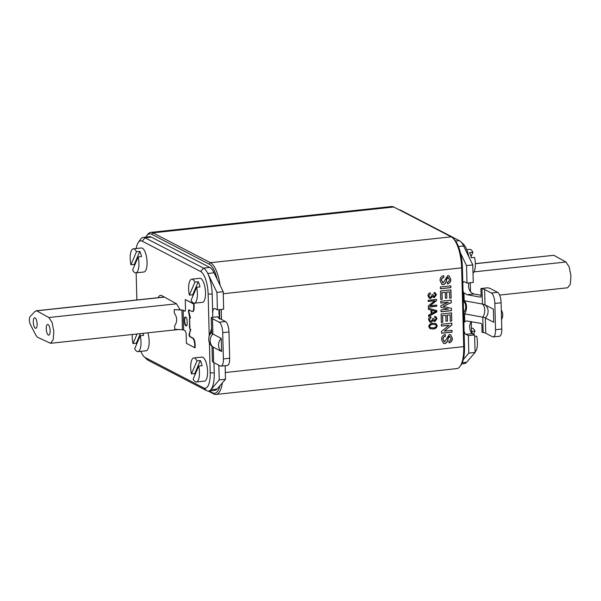 <?xml version="1.0" encoding="UTF-8"?>
<svg xmlns="http://www.w3.org/2000/svg" width="601" height="601" viewBox="0 0 601 601"><rect width="100%" height="100%" fill="white"/><g stroke="black" fill="none" stroke-linecap="round" stroke-linejoin="round"><path stroke-width="0.9" d="M222.708 332.654L228.973 331.977L229.657 358.241A8.962 3.133 -96.1 0 1 227.366 365.468L221.108 366.137A8.962 3.133 83.9 0 0 223.399 358.917L222.708 332.654A8.962 3.133 83.9 0 0 219.237 322.211L212.476 318.703L212.882 334.028A17.917 3.794 178.5 0 1 211.665 332.699L211.484 325.907M189.6 317.846L189.488 327.688L190.412 329.461L189.045 335.005L189.563 336.575L192.628 338.175C193.8 339.122 194.491 341.21 194.694 344.441L194.784 347.724L186.4 343.336L186.145 333.487L185.281 330.881L183.666 330.032A2.239 0.473 -1.5 0 0 183.643 330.017A2.239 0.473 -1.5 0 0 182.456 329.784L174.741 329.258L174.651 325.75C177.468 321.715 177.355 317.493 174.32 313.076L174.23 309.568L181.938 310.086A2.239 0.473 178.5 0 1 183.125 310.319A2.239 0.473 178.5 0 1 183.155 310.341L184.95 311.22M183.666 330.032L183.155 310.341M493.233 336.928L499.499 336.252A8.962 3.133 -96.1 0 0 501.79 329.032L495.524 329.701A8.962 3.133 83.9 0 1 493.233 336.928A8.962 3.133 83.9 0 1 492.504 336.77L485.751 333.262A11.201 2.366 -1.5 0 0 483.159 332.496L482.07 332.3L481.867 324.42L480.95 323.353M480.469 297.149L481.131 296.406L480.928 288.525L487.734 287.796A17.917 3.794 178.5 0 1 490.867 288.818L497.62 292.326L491.363 293.003L484.609 289.494L485.007 304.812A8.767 8.001 -62.6 0 1 485.353 317.944L493.729 322.294L493.383 309.162L485.007 304.812A11.201 2.366 -1.5 0 0 482.408 304.046L464.19 300.718A6.716 1.42 178.5 0 1 463.281 300.508M211.477 325.351L211.267 317.471L218.073 316.742L218.095 317.531M485.751 333.262L485.353 317.944A11.201 2.366 -1.5 0 0 482.753 317.178L464.535 313.85A6.716 1.42 178.5 0 1 463.626 313.639M463.288 300.816A8.767 8.001 -62.6 0 1 465.73 306.51A8.767 8.001 -62.6 0 1 463.604 312.693M35.068 317.869A5.296 1.848 83.9 0 1 37.044 322.88A5.296 1.848 83.9 0 1 36.15 328.146A5.296 1.848 83.9 0 1 35.339 328.221A5.296 1.848 83.9 0 1 33.28 322.076A5.296 1.848 83.9 0 1 35.046 317.861A5.296 1.848 83.9 0 1 35.068 317.869M48.08 324.548A5.379 1.878 83.9 0 1 50.086 329.633A5.379 1.878 83.9 0 1 49.177 334.982A5.379 1.878 83.9 0 1 48.358 335.058A5.379 1.878 83.9 0 1 46.269 328.822A5.379 1.878 83.9 0 1 48.057 324.54A5.379 1.878 83.9 0 1 48.08 324.548M185.559 317.253A4.237 1.48 -96.1 0 0 184.695 321.347A4.237 1.48 -96.1 0 0 186.295 325.554A4.237 1.48 -96.1 0 0 186.453 325.614M185.934 325.592C184.169 326.118 183.868 314.894 185.724 317.313C187.489 316.787 187.782 328.011 185.934 325.592L186.28 325.667M138.2 256.935A12.08 4.222 83.9 0 1 135.849 272.869A12.08 4.222 83.9 0 1 134.872 272.659A12.08 4.222 83.9 0 1 132.641 269.947L138.2 256.935L141.536 256.574A12.08 4.222 83.9 0 0 139.815 251.406L136.48 251.766A12.08 4.222 83.9 0 0 134.256 249.054A12.08 4.222 83.9 0 0 133.272 248.844A12.08 4.222 83.9 0 0 130.92 264.778L136.48 251.766M135.849 272.869L143.992 271.99A12.08 4.222 -96.1 0 0 147.012 260.902A12.08 4.222 -96.1 0 0 142.392 248.183A12.08 4.222 -96.1 0 0 141.408 247.973L133.272 248.844M196.647 287.278A12.08 4.222 83.9 0 1 194.296 303.204A12.08 4.222 83.9 0 1 193.319 303.002A12.08 4.222 83.9 0 1 191.088 300.29L196.647 287.278L199.983 286.917A12.08 4.222 83.9 0 0 198.262 281.749L194.927 282.109L189.368 295.121A12.08 4.222 83.9 0 1 191.719 279.187A12.08 4.222 83.9 0 1 192.703 279.397A12.08 4.222 83.9 0 1 194.927 282.109M194.296 303.204L202.439 302.333A12.08 4.222 -96.1 0 0 205.459 291.245A12.08 4.222 -96.1 0 0 200.839 278.526A12.08 4.222 -96.1 0 0 199.855 278.316L191.719 279.187M471.454 328.169L471.755 328.131A12.08 4.222 83.9 0 1 472.732 328.341A12.08 4.222 83.9 0 1 474.963 331.053L471.62 331.414A12.08 4.222 83.9 0 1 472.626 333.908M474.662 336.44L476.683 336.222A12.08 4.222 83.9 0 1 475.068 351.87M466.759 249.663L469.689 249.347A12.08 4.222 83.9 0 1 470.673 249.558A12.08 4.222 83.9 0 1 472.897 252.27L471.011 256.68M472.897 252.27L469.561 252.623A12.08 4.222 83.9 0 1 471.282 257.791L474.617 257.438A12.08 4.222 83.9 0 1 473.01 273.087M221.108 366.137A8.962 3.133 83.9 0 1 220.379 365.986L213.625 362.478A17.917 3.794 178.5 0 1 212.416 361.246L212.191 352.209M198.713 366.062A12.08 4.222 83.9 0 1 196.362 381.996A12.08 4.222 83.9 0 1 195.378 381.785A12.08 4.222 83.9 0 1 193.154 379.073L198.713 366.062L202.049 365.701A12.08 4.222 83.9 0 0 200.328 360.532L196.993 360.893A12.08 4.222 83.9 0 0 194.762 358.181A12.08 4.222 83.9 0 0 193.785 357.971A12.08 4.222 83.9 0 0 191.434 373.905L196.993 360.893M196.362 381.996L204.498 381.117A12.08 4.222 -96.1 0 0 207.525 370.028A12.08 4.222 -96.1 0 0 202.898 357.31A12.08 4.222 -96.1 0 0 201.921 357.099L193.785 357.971M140.266 335.719A12.08 4.222 83.9 0 1 137.914 351.653A12.08 4.222 83.9 0 1 136.93 351.442A12.08 4.222 83.9 0 1 134.707 348.73L140.266 335.719L143.601 335.358A12.08 4.222 83.9 0 0 143.091 333.352M137.914 351.653L146.051 350.781A12.08 4.222 -96.1 0 0 147.891 332.841M48.824 317.516L176.536 303.805L164.411 297.104L36.699 310.815L48.824 317.516L52.062 322.391L53.827 331.279L53.219 339.663L50.552 343.291L37.39 337.191L35.684 334.892L30.253 324.232C29.096 321.129 29.028 318.59 30.05 316.614L35.068 311.378L36.699 310.815L36.173 310.777L164.276 297.022M164.411 297.104L161.624 295.557A13.598 4.748 -96.1 0 0 160.52 295.324A13.598 4.748 -96.1 0 0 158.228 297.675M185.258 299.568L193.635 303.956L193.725 307.239C193.68 310.341 193.086 311.754 191.929 311.476L192.763 311.528A5.379 1.878 -96.1 0 0 194.138 307.194L194.055 303.911L185.258 299.568L185.514 309.417L185.116 311.145L182.118 309.996L174.23 309.568M191.929 311.476L188.864 309.876L188.413 310.935L189.713 317.876M194.784 347.724L195.197 347.678L195.115 344.396A5.379 1.878 -96.1 0 0 193.026 338.138L189.946 336.537L189.398 334.096L189.856 333.029M140.844 351.337A19.262 6.731 -96.1 0 0 144.18 356.806A19.262 6.731 -96.1 0 0 145.254 357.587L203.701 387.93A19.262 6.731 -96.1 0 0 210.192 372.733L209.403 342.675M209.223 335.839L208.126 293.949A19.262 6.731 -96.1 0 0 200.651 271.502L142.204 241.159A19.262 6.731 -96.1 0 0 138.298 242.481A19.262 6.731 -96.1 0 0 136.202 248.536M136.149 272.831L136.863 299.967M176.536 303.805L180.172 309.868M178.557 329.521L50.552 343.291M190.111 318.087L190.502 318.042L188.819 311.769L189.247 309.838M189.818 317.929A1.345 0.466 -96.1 0 0 189.646 318.891L189.871 327.643A1.345 0.466 -96.1 0 0 190.397 329.213L190.795 329.423L189.638 333.157M221.243 309.47L221.506 319.469M222.355 382.897A26.88 9.391 83.9 0 1 216.029 394.459L456.85 368.608A26.88 9.391 -96.1 0 0 460.126 366.31A26.88 9.391 -96.1 0 0 463.724 346.942L461.658 268.159A26.88 9.391 -96.1 0 0 452.733 237.928A26.88 9.391 -96.1 0 0 451.231 236.839L393.76 206.999A26.88 9.391 -96.1 0 0 391.574 206.541L150.753 232.392A26.88 9.391 83.9 0 1 152.932 232.85L210.41 262.69A26.88 9.391 83.9 0 1 220.094 285.295M436.679 305.098L436.709 306.232L428.363 307.134L428.325 305.909L434.718 300.748L428.212 301.447L428.182 300.312L436.529 299.411L436.559 300.635L430.166 305.774L436.679 305.098M434.951 321.475L433.231 320.446L431.24 322.324L429.948 322.113L428.581 319.679C428.611 318.087 429.377 317.088 430.857 316.667L431.03 317.786L429.445 319.627L430.293 321.039L431.172 321.189L432.697 319.289L432.57 318.538L433.554 318.553L434.944 320.333L436.168 318.846L435.507 317.726L434.613 317.516L434.771 316.359L435.883 316.652L437.032 318.718L434.951 321.475L433.945 321.28M434.215 320.183L434.944 320.333M450.78 279.217C450.9 281.741 449.818 283.304 447.542 283.92L447.369 282.124C448.737 281.809 449.383 280.915 449.315 279.442L447.888 277.414L446.468 279.856C446.408 282.297 445.371 283.897 443.358 284.656L441.923 284.401L440.09 280.735C439.955 277.947 441.164 276.235 443.718 275.611L443.891 277.407C442.298 277.76 441.517 278.796 441.562 280.524L443.192 282.846L447.753 275.604L449.142 275.844L450.622 279.134C450.735 281.651 449.653 283.221 447.384 283.837M448.444 277.474L447.73 277.331L446.31 279.773C446.243 282.215 445.206 283.815 443.192 284.566L443.358 284.656M442.441 282.68L443.192 282.846M442.013 292.679L442.186 299.268L440.713 299.426L440.495 291.012L450.93 289.892L451.141 298.028L449.668 298.186L449.503 291.868L446.693 292.176L446.851 298.066L445.379 298.224L445.221 292.334L441.848 292.589L442.186 299.268M442.614 315.683L442.787 322.279L441.314 322.436L441.096 314.015L451.531 312.896L451.742 321.032L450.269 321.189L450.104 314.879L447.294 315.179L447.452 321.069L445.98 321.227L445.829 315.337L442.456 315.6L442.787 322.279M452.328 338.138C452.44 340.662 451.359 342.224 449.09 342.84L448.917 341.045C450.284 340.729 450.93 339.835 450.855 338.371L449.435 336.335L448.015 338.776C447.948 341.218 446.911 342.818 444.898 343.577L443.47 343.321L441.637 339.655C441.495 336.868 442.704 335.155 445.266 334.532L445.439 336.327C443.838 336.68 443.065 337.717 443.102 339.445L444.74 341.766L449.293 334.524L450.69 334.765L452.162 338.055C452.275 340.572 451.201 342.142 448.924 342.758M449.991 336.395L449.27 336.252L447.85 338.694C447.79 341.135 446.746 342.735 444.74 343.487L444.898 343.577M443.981 341.601L444.74 341.766M451.99 330.295L452.035 332.12L441.6 333.239L441.555 331.376L448.992 325.269L441.412 326.08L441.367 324.255L451.802 323.135L451.847 324.976L444.289 331.121L451.99 330.295M451.411 308.321L451.471 310.649L441.036 311.776L440.991 309.951L448.504 309.139L440.924 307.359L440.879 305.608L448.429 302.258L440.811 303.077L440.766 301.251L451.193 300.132L451.261 302.686L443.095 306.33L451.411 308.321M450.825 285.821L450.87 287.646L440.435 288.765L440.39 286.94L450.825 285.821M428.761 326.576C429.197 324.375 430.579 323.278 432.908 323.285L436.01 323.623L437.212 325.674C436.777 327.876 435.394 328.98 433.058 328.972L429.97 328.642L428.761 326.576M436.822 310.672L436.859 311.927L428.603 316.479L428.573 315.164L431.142 313.797L431.045 310.146L428.415 309.357L428.385 308.125L436.822 310.672M434.328 297.6L432.607 296.571L430.609 298.449L429.324 298.239L427.957 295.805C427.987 294.212 428.746 293.213 430.233 292.792L430.406 293.912L428.821 295.752L429.662 297.164L430.549 297.315L432.074 295.414L431.946 294.663L432.923 294.678L434.32 296.458L435.545 294.971L434.884 293.851L433.982 293.641L434.147 292.484L435.259 292.777L436.409 294.843L434.328 297.6L433.321 297.405M433.591 296.308L434.32 296.458M136.592 344.32A12.08 4.222 83.9 0 1 136.322 343.209L132.986 343.562A12.08 4.222 83.9 0 1 132.31 334.509M132.986 343.562L137.073 333.998M195.04 374.663A12.08 4.222 83.9 0 1 194.769 373.552L191.434 373.905M218.847 365.19L219.237 379.915L210.831 389.696A22.402 7.821 -96.1 0 0 214.249 373.011L213.979 362.658M216.946 292.379L217.404 309.883L214.963 308.621A6.716 2.344 -96.1 0 0 214.422 308.501A6.716 2.344 -96.1 0 0 212.701 313.917L212.183 294.227A22.402 7.821 -96.1 0 0 207.781 273.478L214.046 272.801A22.402 7.821 83.9 0 0 209.757 267.453L151.309 237.11A22.402 7.821 83.9 0 0 149.491 236.726L143.233 237.395A22.402 7.821 83.9 0 1 145.051 237.786L203.499 268.129A22.402 7.821 83.9 0 1 207.781 273.478L216.946 292.379L223.204 291.703L214.046 272.801M211.552 328.627L208.975 336.838A8.767 8.557 -165.9 0 1 211.657 332.503M213.625 362.478L213.22 347.153L221.604 351.51L221.258 338.378L212.882 334.028A8.767 8.001 117.4 0 0 210.132 340.902A8.767 8.001 117.4 0 0 213.22 347.153A17.917 3.794 178.5 0 1 212.641 346.792C210.222 344.989 208.908 342.51 208.697 339.347L208.975 336.838M219.741 318.553L219.508 309.658M219.312 309.68A6.716 2.344 -96.1 0 0 218.959 313.249L219.553 319.139M218.073 316.742L217.99 317.065A11.201 2.366 -1.5 0 0 217.975 317.208A11.201 2.366 -1.5 0 0 218.741 318.034L225.495 321.543A8.962 3.133 -96.1 0 1 228.973 331.977M212.701 313.917L212.739 317.32M452.733 237.928L453.95 239.048A25.535 8.917 83.9 0 1 460.524 253.179A25.535 8.917 83.9 0 1 462.424 267.768L462.823 283.003A6.716 2.344 -96.1 0 1 464.01 281.711A6.716 2.344 -96.1 0 1 464.558 281.824L466.992 283.094L473.25 282.417L472.792 264.913L463.634 246.012A22.402 7.821 -96.1 0 0 460.599 241.564L463.424 244.194A19.262 6.731 83.9 0 1 468.78 256.627M470.26 282.74L470.5 291.748M471.282 321.618L471.582 333.164M473.543 334.381L474.963 331.053M468.9 282.883A6.716 2.344 -96.1 0 0 468.555 286.459C468.99 290.478 470.801 292.988 473.986 293.979L481.1 295.279M461.718 363.89L464.37 363.605A22.402 7.821 -96.1 0 0 466.677 362.23L475.083 352.449L474.625 334.945L472.191 333.675A6.716 2.344 83.9 0 1 469.584 325.847L470.944 321.558M501.542 319.559A8.767 8.001 117.4 0 0 501.294 310.206M462.823 283.003L464.49 346.552A25.535 8.917 83.9 0 1 463.311 359.541A25.535 8.917 83.9 0 1 461.072 364.957L460.126 366.31M216.029 394.459A26.88 9.391 83.9 0 1 213.843 394.001L208.231 391.086M217.194 279.3A25.535 8.917 -96.1 0 0 209.186 264.139L151.715 234.3A25.535 8.917 -96.1 0 0 146.539 236.043L147.478 234.69A26.88 9.391 83.9 0 1 150.753 232.392M217.089 389.027A22.402 7.821 83.9 0 1 214.782 390.395L208.524 391.071A22.402 7.821 83.9 0 0 210.831 389.696L217.089 389.027L225.495 379.246L225.142 365.701M146.539 236.043A25.535 8.917 -96.1 0 0 145.885 237.11M209.073 391.011L212.559 392.821A25.535 8.917 -96.1 0 0 219.981 385.662M466.992 283.094L466.534 265.582L460.524 253.179M463.311 359.541L468.825 353.125L468.367 335.613L465.933 334.351A6.716 2.344 83.9 0 1 464.092 331.324M480.259 297.142L467.12 294.723L463.987 292.897L463.04 291.395M463.867 322.752L464.738 321.67L466.624 320.934L480.762 323.346M474.625 334.945L468.367 335.613M475.083 352.449L468.825 353.125M460.599 241.564A22.402 7.821 -96.1 0 0 459.344 240.663L400.897 210.32A22.402 7.821 -96.1 0 0 399.372 209.914M472.792 264.913L466.534 265.582M484.609 289.494A11.201 2.366 -1.5 0 0 482.01 288.728L480.928 288.525M480.815 297.007L480.071 297.082M491.363 293.003A8.962 3.133 83.9 0 1 494.841 303.437L495.524 329.701M501.79 329.032L501.099 302.769A8.962 3.133 -96.1 0 0 497.62 292.326M499.611 295.083L567.675 287.774L570.341 284.153L570.95 275.769L569.185 266.882L565.947 262.006L553.822 255.297L475.361 263.726M553.822 255.297L475.353 263.629M217.404 309.883L223.662 309.214L223.204 291.703M138.298 242.481L140.506 239.311A22.402 7.821 83.9 0 1 143.233 237.395M208.524 391.071A22.402 7.821 83.9 0 1 206.706 390.68L148.259 360.337A22.402 7.821 83.9 0 1 147.005 359.436L144.18 356.806M219.237 379.915L225.495 379.246M212.476 318.703A17.917 3.794 178.5 0 1 211.267 317.471M221.258 338.378A8.767 8.001 117.4 0 0 221.604 351.51M192.974 295.88A12.08 4.222 83.9 0 1 192.711 294.76L189.368 295.121M134.526 265.537A12.08 4.222 83.9 0 1 134.263 264.417L130.92 264.778M194.769 373.552L200.328 360.532M198.262 281.749L192.711 294.76M134.263 264.417L139.815 251.406M136.322 343.209L140.409 333.645M449.909 336.35L449.27 336.252M444.74 343.487L443.388 343.276M445.116 334.562L445.439 336.327M445.273 336.244C443.673 336.59 442.899 337.634 442.945 339.362L443.102 339.445M442.945 339.362L444.575 341.676M450.607 334.727L452.162 338.055M451.824 330.31L452.035 332.12M451.869 332.03L441.6 333.134M441.412 325.982L448.992 325.269M451.636 323.158L451.847 324.976M451.682 324.893L444.289 331.121M442.629 322.189L441.314 322.331M451.374 312.911L451.742 321.032M451.584 320.949L450.269 321.092M447.294 315.179L450.104 314.879M447.136 315.097L447.452 321.069M447.287 320.987L445.98 321.129M442.456 315.6L445.829 315.337M451.253 308.283L451.471 310.649M451.306 310.567L441.036 311.671M440.924 307.314L448.504 309.139M440.811 302.972L448.429 302.258M451.035 300.147L451.261 302.686M451.103 302.603L443.095 306.33M442.02 299.185L440.713 299.328M450.765 289.907L451.141 298.028M450.975 297.946L449.668 298.081M446.693 292.176L449.503 291.868M446.535 292.086L446.851 298.066M446.686 297.983L445.379 298.119M441.848 292.589L445.221 292.334M450.66 285.836L450.87 287.646M450.705 287.563L440.435 288.66M448.361 277.429L447.73 277.331M443.192 284.566L441.848 284.356M443.568 275.634L443.891 277.407M443.733 277.324C442.133 277.67 441.359 278.714 441.397 280.442L441.562 280.524M441.397 280.442L443.035 282.755M449.06 275.806L450.622 279.134M435.928 323.578L437.212 325.674M437.055 325.584C436.619 327.793 435.229 328.897 432.893 328.89L433.058 328.972M432.893 328.89L429.888 328.597M435.575 324.6L432.773 324.337C431.105 324.255 430 324.946 429.467 326.403L430.248 327.575M432.938 324.427C431.263 324.337 430.158 325.028 429.625 326.486L430.324 327.62L433.028 327.838C434.718 327.921 435.823 327.229 436.349 325.757L435.657 324.638L432.773 324.337M433.073 320.363L431.24 322.324M431.075 322.241L429.873 322.068M430.714 316.704L431.03 317.786M430.864 317.704L429.445 319.627M429.287 319.544L430.211 320.994M433.389 318.47L434.778 320.25M435.425 317.681L434.621 317.441M435.8 316.614L437.032 318.718M436.874 318.635L434.786 321.385M436.664 310.627L436.859 311.927M436.694 311.844L428.603 316.306M428.415 309.32L431.045 310.146M435.965 311.363L431.766 310.326L431.999 313.339L435.965 311.363L431.924 310.416L431.999 313.339M436.521 305.113L436.709 306.232M436.544 306.149L428.355 307.028M428.205 301.341L434.718 300.748M436.371 299.433L436.559 300.635M436.401 300.545L430.166 305.774M432.442 296.488L430.609 298.449M430.451 298.366L429.242 298.194M430.091 292.83L430.406 293.912M430.241 293.829L428.821 295.752M428.663 295.669L429.587 297.119M432.765 294.595L434.155 296.376M434.801 293.814L433.997 293.566M435.177 292.74L436.409 294.843M436.243 294.76L434.162 297.51M193.635 303.956L194.055 303.911M189.12 313.459L189.503 313.421M190.412 329.461L190.795 329.423M482.01 288.728L482.408 304.046A8.767 6.033 -79.7 0 1 484.774 310.078A8.767 6.033 -79.7 0 1 482.753 317.178L483.159 332.496M463.987 292.897L464.19 300.718A8.767 6.033 -79.7 0 1 466.556 306.758A8.767 6.033 -79.7 0 1 464.535 313.85L464.738 321.67M182.456 329.784L181.938 310.086M194.694 344.441L195.115 344.396M464.49 346.552L225.322 372.537M462.424 267.768L223.256 293.746M223.399 358.917L229.657 358.241M219.237 322.211L225.495 321.543M451.231 236.839L210.41 262.69L209.186 264.139M393.76 206.999L152.932 232.85L151.715 234.3M212.559 392.821L213.843 394.001M473.986 293.979L467.12 294.723M472.191 333.675L465.933 334.351M466.677 362.23L462.274 362.704M400.897 210.32L400.281 210.388M459.344 240.663L455.648 241.061M463.634 246.012L458.473 246.56M501.099 302.769L494.841 303.437M565.947 262.006L474.024 271.87M200.651 271.502L203.499 268.129L209.757 267.453M142.204 241.159L145.051 237.786L151.309 237.11M145.254 357.587L148.259 360.337M203.701 387.93L206.706 390.68M210.192 372.733L214.249 373.011M212.183 294.227L208.126 293.949M193.725 307.239L194.138 307.194M188.413 310.935L188.789 310.897M188.436 311.814L188.819 311.769M188.954 313.376L189.338 313.339M189.262 318.936L189.646 318.891M189.488 327.688L189.871 327.643M190.006 329.25L190.397 329.213M189.022 334.133L189.398 334.096M189.045 335.005L189.42 334.967M189.563 336.575L189.946 336.537M192.628 338.175L193.026 338.138M212.183 352.629L212.018 346.296"/></g></svg>
